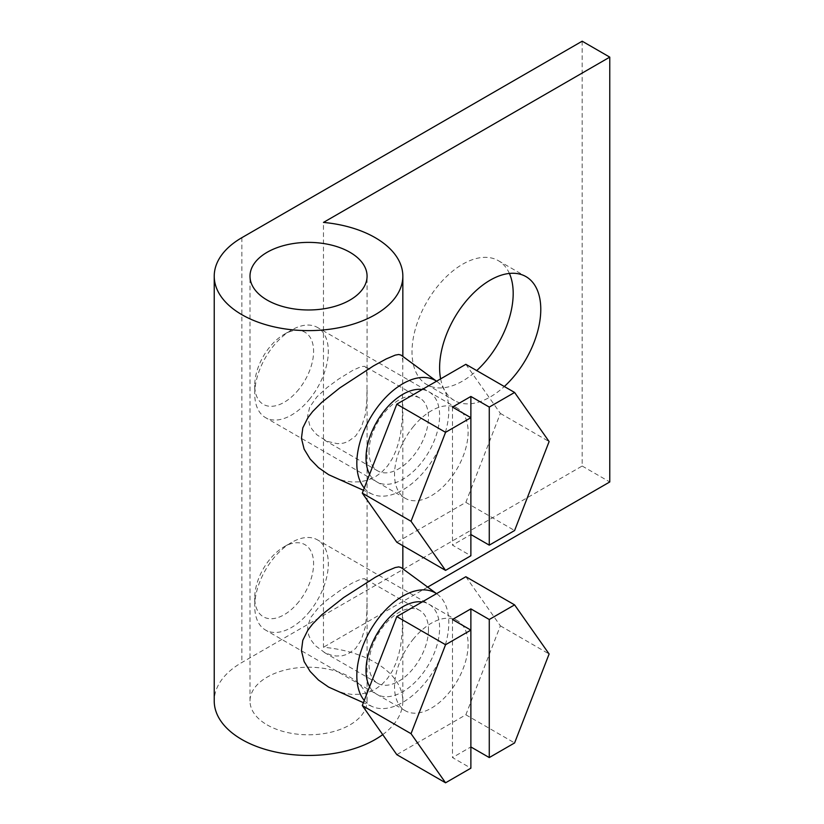 <?xml version="1.0" encoding="UTF-8"?>
<svg xmlns="http://www.w3.org/2000/svg" width="824" height="824" viewBox="0 0 824 824"><rect width="100%" height="100%" fill="white"/><g stroke="black" fill="none" stroke-linecap="round" stroke-linejoin="round"><path stroke-width="0.62" stroke-dasharray="4.12 3.09" d="M298.885 601.664A41.622 24.03 -60 0 1 254.729 597.719A41.622 24.03 -60 0 1 269.448 559.795A41.622 24.03 -60 0 1 284.167 546.745A41.622 24.03 -60 0 1 312.595 555.52A41.622 24.03 -60 0 1 298.885 601.664M309.917 611.151A52.025 30.035 -60 0 1 265.513 630.041A52.025 30.035 -60 0 1 254.729 606.217A52.025 30.035 -60 0 1 273.125 558.806A52.025 30.035 -60 0 1 291.521 542.491A52.025 30.035 -60 0 1 317.539 539.916A52.025 30.035 -60 0 1 309.917 611.151M412.937 639.527A52.025 30.035 -60 0 1 457.341 620.637A52.025 30.035 -60 0 1 449.729 691.861A52.025 30.035 -60 0 1 405.315 710.751A52.025 30.035 -60 0 1 412.937 639.527M465.848 576.728L500.364 625.838L465.848 714.799L396.808 754.66M465.848 714.799L514.598 742.939M470.875 630.113L470.875 746.946L452.479 757.565L470.875 768.184M500.364 625.838L549.114 653.978M452.479 619.494L452.479 757.565M298.885 389.247A41.622 24.03 -60 0 1 254.729 385.302A41.622 24.03 -60 0 1 269.448 347.378A41.622 24.03 -60 0 1 284.167 334.328A41.622 24.03 -60 0 1 312.595 343.103A41.622 24.03 -60 0 1 298.885 389.247M309.917 398.734A52.025 30.035 -60 0 1 265.513 417.624A52.025 30.035 -60 0 1 254.729 393.8A52.025 30.035 -60 0 1 273.125 346.389A52.025 30.035 -60 0 1 291.521 330.084A52.025 30.035 -60 0 1 317.539 327.499A52.025 30.035 -60 0 1 309.917 398.734M412.937 427.11A52.025 30.035 -60 0 1 457.341 408.22A52.025 30.035 -60 0 1 449.729 479.444A52.025 30.035 -60 0 1 405.315 498.335A52.025 30.035 -60 0 1 412.937 427.11M465.848 364.311L500.364 413.421L465.848 502.382L396.808 542.244M465.848 502.382L514.598 530.532M470.875 417.696L470.875 534.529L452.479 545.148L470.875 555.767M500.364 413.421L549.114 441.571M452.479 407.077L452.479 545.148M267.151 724.904A58.535 33.794 0 0 0 330.939 732.227A58.535 33.794 0 0 0 367.071 701.008A58.535 33.794 0 0 0 349.932 677.112A58.535 33.794 0 0 0 286.144 669.788A58.535 33.794 0 0 0 250.002 701.008A58.535 33.794 0 0 0 267.151 724.904M367.061 381.842L366.474 368.246L364.764 366.34L361.314 366.546L352.909 370.275L338.623 379.061L327.004 387.61L316.89 396.869L309.69 407.128L307.589 416.172L309.69 425.215L312.09 429.356L316.89 434.804L326.994 441.303L337.438 443.683L343.33 443.168L347.81 441.705L355.618 436.061L361.314 427.471L365.331 414.534L366.855 400.505L367.061 381.842M367.061 594.248L366.474 580.663L364.764 578.757L361.314 578.953L351.941 583.217L339.807 590.674L327.004 600.026L318.744 607.36L310.792 617.392L307.723 626.281L307.723 630.906L308.794 635.448L310.792 639.743L315.149 645.511L324.821 652.701L331.495 655.235L336.254 656.028L342.166 655.791L347.81 654.112L355.618 648.478L361.314 639.877L365.331 626.951L366.855 612.922L367.061 594.248M428.48 629.711A42.055 24.277 -60 0 1 410.125 672.034A42.055 24.277 -60 0 1 377.711 683.302A42.055 24.277 -60 0 1 369.008 664.051A42.055 24.277 -60 0 1 387.362 621.729A42.055 24.277 -60 0 1 419.776 610.46A42.055 24.277 -60 0 1 428.48 629.711M369.616 686.691A52.025 30.035 120 0 0 410.939 685.98A52.025 30.035 120 0 0 439.604 627.991A52.025 30.035 120 0 0 422.197 601.932M382.727 734.617A94.307 54.446 0 0 0 402.843 701.008A94.307 54.446 0 0 0 375.219 662.506A94.307 54.446 0 0 0 323.471 647.252L323.471 222.418M582.177 41.2L582.177 466.024L241.854 662.506A94.307 54.446 0 0 0 214.23 701.008M582.177 466.024L609.77 481.958M427.656 587.1L323.471 647.252M509.397 273.455A71.544 41.303 120 0 0 498.376 260.693A71.544 41.303 120 0 0 443.24 279.861A71.544 41.303 120 0 0 412.01 351.858A71.544 41.303 120 0 0 426.832 384.602A71.544 41.303 120 0 0 476.715 370.594M440.634 378.875A71.544 41.303 120 0 0 454.426 400.536A71.544 41.303 120 0 0 504.309 386.518M334.225 477.477L343.659 480.691L351.838 481.988L359.995 481.844L367.864 480.145L375.229 476.869L381.852 472.08L387.579 465.921L392.317 458.628L396.066 450.419L398.764 441.963L400.68 433.105L402.318 419.189L402.833 361.118L402.328 357.039L401.072 355.123M364.27 488.035A65.034 37.554 120 0 0 372.448 494.225A65.034 37.554 120 0 0 421.764 474.264A65.034 37.554 120 0 0 448.802 410.27A65.034 37.554 120 0 0 437.348 381.811A65.034 37.554 120 0 0 436.535 381.234M369.616 474.284A52.025 30.035 120 0 0 410.939 473.563A52.025 30.035 120 0 0 439.604 415.574A52.025 30.035 120 0 0 422.197 389.515M334.225 689.894L343.659 693.097L351.838 694.405L359.995 694.261L367.864 692.562L375.229 689.286L381.852 684.486L387.579 678.337L392.317 671.045L396.066 662.836L398.764 654.38L400.68 645.511L402.318 631.606L402.833 573.525L402.328 569.456L401.072 567.54M364.27 700.452A65.034 37.554 120 0 0 372.448 706.642A65.034 37.554 120 0 0 421.764 686.68A65.034 37.554 120 0 0 448.802 622.676A65.034 37.554 120 0 0 437.348 594.228A65.034 37.554 120 0 0 436.535 593.651M369.008 451.634A42.055 24.277 -60 0 1 387.362 409.312A42.055 24.277 -60 0 1 419.776 398.043A42.055 24.277 -60 0 1 428.48 417.294A42.055 24.277 -60 0 1 410.125 459.617A42.055 24.277 -60 0 1 377.711 470.885A42.055 24.277 -60 0 1 369.008 451.634M241.854 237.683L241.854 662.506M254.729 597.719L254.729 606.217M457.341 620.637L317.539 539.916M405.315 710.751L265.513 630.041M284.167 546.745L291.521 542.491M254.729 385.302L254.729 393.8M457.341 408.22L317.539 327.499M405.315 498.335L265.513 417.624M284.167 334.328L291.521 330.084M367.071 701.008L367.071 600.892M367.071 588.717L367.071 388.475M367.071 376.3L367.071 276.184M372.448 494.225L363.405 490.27M372.448 706.642L363.405 702.676M498.376 260.693L525.97 276.617M377.711 470.885L323.163 439.388M377.711 683.302L323.163 651.805M419.776 398.043L365.217 366.546M250.002 701.008L250.002 276.184M419.776 610.46L365.217 578.963M437.348 594.228L436.555 593.641M437.348 381.811L436.555 381.224M426.832 384.602L454.426 400.536M402.843 701.008L402.843 614.869M402.843 574.74L402.843 568.848M402.843 545.725L402.843 402.452M402.843 362.323L402.843 356.432"/><path stroke-width="1.24" d="M445.557 782.8L470.875 768.184L470.875 630.113L445.557 644.729L411.042 733.69L445.557 782.8L396.808 754.66L362.292 705.55L396.808 616.589L465.848 576.728L514.598 604.878L489.271 619.494L489.271 757.565L514.598 742.939L549.114 653.978L514.598 604.878M489.271 757.565L470.875 746.946M396.808 616.589L445.557 644.729M470.875 608.874L470.875 630.113L452.479 619.494L470.875 608.874L489.271 619.494M362.292 705.55L411.042 733.69M445.557 570.383L470.875 555.767L470.875 417.696L445.557 432.322L411.042 521.283L445.557 570.383L396.808 542.244L362.292 493.133L396.808 404.172L465.848 364.311L514.598 392.461L489.271 407.077L489.271 545.148L514.598 530.532L549.114 441.571L514.598 392.461M489.271 545.148L470.875 534.529M396.808 404.172L445.557 432.322M470.875 396.457L470.875 417.696L452.479 407.077L470.875 396.457L489.271 407.077M362.292 493.133L411.042 521.283M267.151 300.08A58.535 33.794 0 0 0 330.939 307.404A58.535 33.794 0 0 0 367.071 276.184A58.535 33.794 0 0 0 349.932 252.288A58.535 33.794 0 0 0 286.144 244.955A58.535 33.794 0 0 0 250.002 276.184A58.535 33.794 0 0 0 267.151 300.08M422.197 601.932A52.025 30.035 120 0 0 384.921 622.45A52.025 30.035 120 0 0 366.021 670.468A52.025 30.035 120 0 0 369.616 686.691M427.656 587.1L609.77 481.958L609.77 57.134L582.177 41.2L241.854 237.683A94.307 54.446 0 0 0 214.23 276.184L214.23 701.008A94.307 54.446 0 0 0 241.854 739.509A94.307 54.446 0 0 0 382.727 734.617M214.23 276.184A94.307 54.446 0 0 0 241.854 314.675A94.307 54.446 0 0 0 344.628 326.479A94.307 54.446 0 0 0 402.843 276.184A94.307 54.446 0 0 0 375.219 237.683A94.307 54.446 0 0 0 323.471 222.418L609.77 57.134M476.715 370.594A71.544 41.303 120 0 0 513.187 293.437A71.544 41.303 120 0 0 509.397 273.455M504.309 386.518A71.544 41.303 120 0 0 540.781 309.371A71.544 41.303 120 0 0 525.97 276.617A71.544 41.303 120 0 0 470.834 295.785A71.544 41.303 120 0 0 439.604 367.782A71.544 41.303 120 0 0 440.634 378.875M436.555 381.224L401.072 355.123L398.764 354.495L395.232 355.123L386.219 358.924L373.437 365.938L339.776 387.929L321.721 402.4L312.656 411.547L307.836 417.789L302.799 427.883L301.44 438.275L304.118 449.121L310.123 459.019L318.466 467.62L328.622 474.676L363.405 490.27M436.535 381.234A65.034 37.554 120 0 0 386.023 397.075A65.034 37.554 120 0 0 356.823 463.366A65.034 37.554 120 0 0 364.27 488.035M422.197 389.515A52.025 30.035 120 0 0 384.921 410.033A52.025 30.035 120 0 0 366.021 458.062A52.025 30.035 120 0 0 369.616 474.284M436.555 593.641L401.072 567.54L398.764 566.902L395.232 567.53L386.219 571.341L375.208 577.315L343.629 597.575L321.721 614.817L312.656 623.964L307.836 630.206L302.799 640.299L301.44 650.692L304.118 661.538L310.123 671.426L318.466 680.037L328.622 687.092L363.405 702.676M436.535 593.651A65.034 37.554 120 0 0 386.023 609.492A65.034 37.554 120 0 0 356.823 675.783A65.034 37.554 120 0 0 364.27 700.452M402.843 568.848L402.843 545.725M402.843 356.432L402.843 276.184"/></g></svg>

